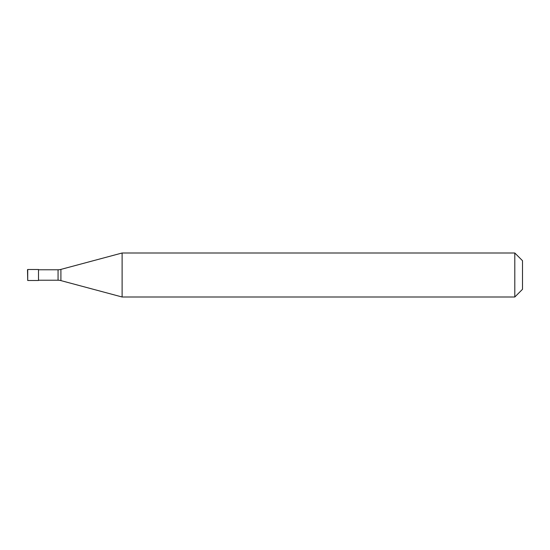 <?xml version="1.0" encoding="UTF-8"?>
<svg xmlns="http://www.w3.org/2000/svg" width="550" height="550" viewBox="0 0 550 550"><rect width="100%" height="100%" fill="white"/><g stroke="black" fill="none" stroke-linecap="round" stroke-linejoin="round"><path stroke-width="0.82" d="M27.5 269.72L27.72 280.5L38.5 280.5L38.5 269.5L27.72 269.5L38.5 269.5M38.5 280.225L58.059 280.225A11 11 0 0 1 60.906 280.603L122.114 297L514.8 297L522.5 289.3L522.5 260.7L514.8 253L514.8 297M38.5 269.775L58.059 269.775A11 11 0 0 0 60.906 269.397L122.114 253L122.114 297M122.114 253L514.8 253M27.72 269.5L27.72 280.5M58.059 269.775L58.059 280.225M60.906 269.397L60.906 280.603"/></g></svg>
